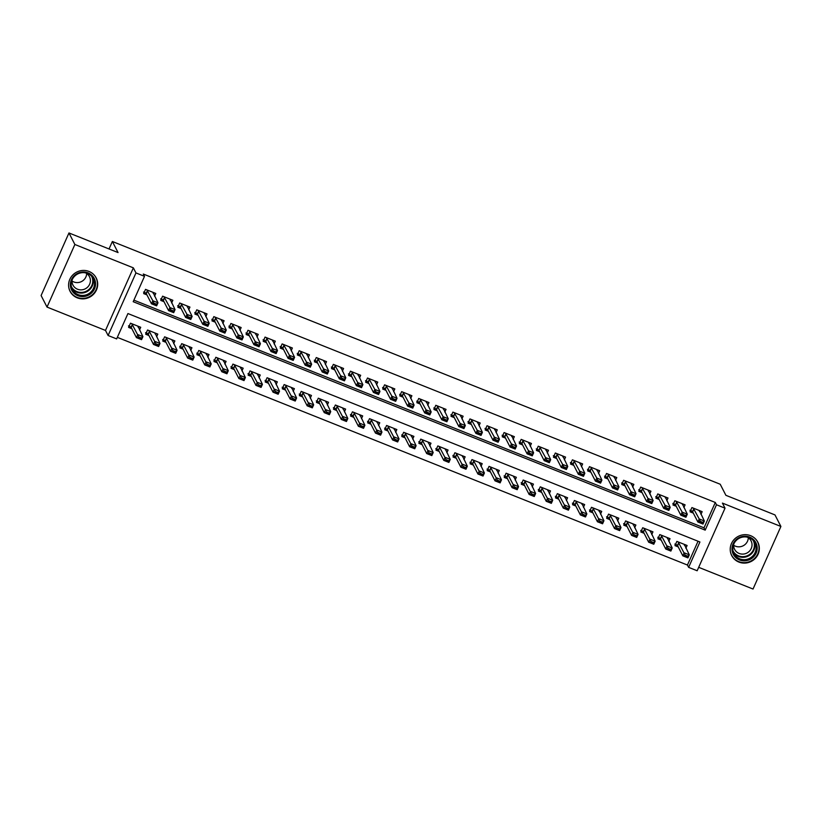 <?xml version="1.0" encoding="UTF-8"?>
<svg xmlns="http://www.w3.org/2000/svg" width="822" height="822" viewBox="0 0 822 822"><rect width="100%" height="100%" fill="white"/><g stroke="black" fill="none" stroke-linecap="round" stroke-linejoin="round"><path stroke-width="1.23" d="M77.268 297.841A14.673 14.108 152.8 0 0 93.657 294.153A14.673 14.108 152.8 0 0 96.195 277.959A14.673 14.108 152.8 0 0 89.023 271.455A14.673 14.108 152.8 0 0 72.634 275.144A14.673 14.108 152.8 0 0 70.086 291.348A14.673 14.108 152.8 0 0 77.268 297.841M738.896 562.073A14.673 14.108 152.8 0 0 755.284 558.395A14.673 14.108 152.8 0 0 757.833 542.191A14.673 14.108 152.8 0 0 750.65 535.697A14.673 14.108 152.8 0 0 734.262 539.376A14.673 14.108 152.8 0 0 731.714 555.58A14.673 14.108 152.8 0 0 738.896 562.073M116.642 338.911L108.103 335.51L135.959 272.925L144.497 276.336L133.205 301.705L705.194 530.139L716.486 504.77L725.025 508.181L697.159 570.766L688.631 567.355L699.923 541.986L127.934 313.552L116.642 338.911M105.493 330.434L133.359 267.849L74.874 244.494L68.966 232.965L41.1 295.54L47.018 307.079L105.493 330.434L108.103 335.51M698.69 567.334L753.034 589.035L780.9 526.46L722.425 503.105L725.025 508.181M117.33 337.359L687.439 565.043L688.631 567.355M74.874 244.494L47.018 307.079M68.966 232.965L118.049 252.57L112.367 241.493L720.216 484.24L725.898 495.317L774.982 514.921L780.9 526.46M154.577 296.167L155.779 293.454L145.535 289.365L143.655 293.588L146.933 294.893M171.644 302.989L172.856 300.277L162.612 296.177L160.732 300.41L164.01 301.715M188.721 309.812L189.933 307.089L179.689 302.999L177.809 307.233L181.076 308.538M205.798 316.624L207.01 313.912L196.766 309.822L194.876 314.045L198.153 315.35M222.875 323.447L224.077 320.724L213.833 316.634L211.953 320.868L215.23 322.173M239.942 330.269L241.154 327.546L230.91 323.457L229.03 327.68L232.297 328.995M257.019 337.082L258.231 334.369L247.987 330.28L246.107 334.503L249.374 335.808M274.096 343.904L275.308 341.181L265.054 337.092L263.174 341.325L266.451 342.63M291.163 350.727L292.375 348.004L282.131 343.915L280.251 348.138L283.528 349.453M308.24 357.539L309.452 354.827L299.208 350.737L297.328 354.96L300.595 356.265M325.317 364.362L326.529 361.639L316.285 357.549L314.394 361.783L317.672 363.088M342.394 371.184L343.596 368.462L333.352 364.372L331.472 368.595L334.749 369.91M359.461 377.997L360.673 375.284L350.429 371.184L348.549 375.418L351.826 376.723M376.538 384.819L377.75 382.096L367.506 378.007L365.626 382.24L368.893 383.545M393.615 391.632L394.827 388.919L384.583 384.83L382.692 389.053L385.97 390.368M410.692 398.454L411.894 395.742L401.65 391.642L399.769 395.875L403.047 397.18M427.759 405.277L428.971 402.554L418.727 398.465L416.846 402.698L420.124 404.003M444.836 412.089L446.048 409.377L435.804 405.287L433.924 409.51L437.191 410.815M461.913 418.912L463.125 416.199L452.881 412.099L450.99 416.333L454.268 417.638M478.99 425.734L480.192 423.011L469.948 418.922L468.067 423.155L471.345 424.46M496.056 432.547L497.269 429.834L487.025 425.745L485.144 429.968L488.412 431.273M513.134 439.369L514.346 436.657L504.102 432.557L502.221 436.79L505.489 438.095M530.211 446.192L531.423 443.469L521.169 439.38L519.288 443.603L522.566 444.918M547.277 453.004L548.49 450.292L538.246 446.202L536.365 450.425L539.643 451.73M564.354 459.827L565.567 457.104L555.323 453.014L553.442 457.248L556.71 458.553M581.431 466.649L582.644 463.927L572.4 459.837L570.509 464.06L573.787 465.375M598.508 473.462L599.711 470.749L589.466 466.66L587.586 470.883L590.864 472.188M615.575 480.284L616.788 477.561L606.544 473.472L604.663 477.705L607.941 479.01M632.652 487.107L633.865 484.384L623.621 480.295L621.74 484.518L625.008 485.833M649.729 493.919L650.942 491.207L640.698 487.107L638.807 491.34L642.085 492.645M666.806 500.742L668.009 498.019L657.764 493.93L655.884 498.163L659.162 499.468M683.873 507.554L685.086 504.842L674.841 500.752L672.961 504.975L676.239 506.29M685.887 548.202L687.1 545.489L676.855 541.39L674.975 545.623L678.253 546.928M668.82 541.379L670.022 538.667L659.778 534.577L657.898 538.8L661.176 540.116M651.743 534.567L652.956 531.844L642.712 527.755L640.821 531.988L644.099 533.293M634.666 527.745L635.879 525.032L625.634 520.932L623.754 525.166L627.022 526.47M617.589 520.932L618.802 518.209L608.557 514.12L606.677 518.343L609.955 519.658M600.522 514.11L601.725 511.387L591.48 507.297L589.6 511.531L592.878 512.836M583.445 507.287L584.658 504.574L574.414 500.485L572.523 504.708L575.801 506.013M566.368 500.475L567.581 497.752L557.337 493.662L555.456 497.885L558.724 499.201M549.302 493.652L550.504 490.929L540.26 486.84L538.379 491.073L541.657 492.378M532.224 486.83L533.437 484.117L523.193 480.027L521.302 484.25L524.58 485.555M515.147 480.017L516.36 477.294L506.116 473.205L504.235 477.428L507.503 478.743M498.07 473.195L499.283 470.482L489.039 466.382L487.158 470.616L490.426 471.92M481.004 466.372L482.206 463.659L471.962 459.57L470.081 463.793L473.359 465.098M463.927 459.56L465.139 456.837L454.895 452.747L453.004 456.981L456.282 458.286M446.849 452.737L448.062 450.024L437.818 445.925L435.937 450.158L439.205 451.463M429.772 445.914L430.985 443.202L420.741 439.112L418.86 443.335L422.138 444.64M412.706 439.102L413.908 436.379L403.664 432.29L401.783 436.523L405.061 437.828M395.629 432.28L396.841 429.567L386.597 425.467L384.706 429.701L387.984 431.005M378.552 425.457L379.764 422.744L369.52 418.655L367.64 422.878L370.907 424.193M361.475 418.645L362.687 415.922L352.443 411.832L350.562 416.066L353.84 417.37M344.408 411.822L345.61 409.109L335.366 405.01L333.485 409.243L336.763 410.548M327.331 405.01L328.543 402.287L318.299 398.197L316.419 402.42L319.686 403.736M310.254 398.187L311.466 395.464L301.222 391.375L299.342 395.608L302.609 396.913M293.187 391.364L294.389 388.652L284.145 384.562L282.265 388.785L285.542 390.09M276.11 384.552L277.322 381.829L267.078 377.74L265.187 381.963L268.465 383.278M259.033 377.73L260.245 375.007L250.001 370.917L248.121 375.151L251.388 376.455M241.956 370.907L243.168 368.194L232.924 364.105L231.044 368.328L234.321 369.633M224.889 364.095L226.091 361.372L215.847 357.282L213.967 361.505L217.244 362.821M207.812 357.272L209.024 354.549L198.78 350.46L196.89 354.693L200.167 355.998M190.735 350.449L191.947 347.737L181.703 343.647L179.823 347.87L183.09 349.175M173.658 343.637L174.87 340.914L164.626 336.825L162.746 341.058L166.023 342.363M156.591 336.815L157.793 334.102L147.549 330.002L145.669 334.235L148.946 335.54M687.439 565.043L698.042 541.236M139.514 329.992L140.726 327.279L130.482 323.19L128.592 327.413L131.869 328.718M133.894 300.153L704.012 527.837L715.304 502.468L143.316 274.034L144.497 276.336M700.95 514.377L702.163 511.664L691.918 507.564L690.038 511.798L693.306 513.103M112.367 241.493L109.038 248.963M133.359 267.849L135.959 272.925M715.304 502.468L716.486 504.77M704.012 527.837L705.194 530.139M699.769 510.709L699.44 511.438M690.603 510.524L691.662 510.945M699.399 510.554L704.351 521.014L702.995 524.056L697.878 522.011L692.669 511.859L689.915 510.246M700.025 521.857L702.594 522.874L702.82 522.371L700.252 521.343L697.878 522.011L699.234 518.97L693.254 508.099M700.252 521.343L699.234 518.97L704.351 521.014L702.82 522.371M702.995 524.056L702.594 522.874M684.387 545.263L684.705 544.534M676.598 544.77L675.54 544.349M674.862 544.072L677.605 545.685L682.815 555.836L684.171 552.795L689.298 554.84L684.336 544.38M687.757 556.196L689.298 554.84L687.942 557.881L682.815 555.836L684.973 555.682L687.531 556.699L687.757 556.196L685.199 555.169L684.973 555.682M678.191 541.924L685.199 555.169M687.531 556.699L687.942 557.881M749.664 537.105A12.7 12.207 -27.2 0 1 756.106 553.124A12.7 12.207 -27.2 0 1 739.502 559.936A12.7 12.207 -27.2 0 1 733.06 543.917A12.7 12.207 -27.2 0 1 749.664 537.105M739.759 558.857A11.755 11.303 152.8 0 0 754.925 542.921A11.755 11.303 152.8 0 0 736.039 540.671A11.755 11.303 152.8 0 0 739.759 558.857M748.297 537.742A9.258 8.898 -27.2 0 1 733.666 545.253M747.29 537.146A9.258 8.898 -27.2 0 1 749.479 551.13A9.258 8.898 -27.2 0 1 733.769 544.082M730.583 552.487A14.58 14.015 152.8 0 0 731.611 555.169A14.58 14.015 152.8 0 0 738.752 561.621A14.58 14.015 152.8 0 0 755.028 557.963A14.58 14.015 152.8 0 0 757.555 541.862A14.58 14.015 152.8 0 0 755.983 539.468M95.475 282.562A12.7 12.207 -27.2 0 1 84.317 296.475A12.7 12.207 -27.2 0 1 70.435 286.005A12.7 12.207 -27.2 0 1 81.594 272.092A12.7 12.207 -27.2 0 1 95.475 282.562M71.237 285.645A11.755 11.303 152.8 0 0 86.094 294.882A11.755 11.303 152.8 0 0 93.297 278.689A11.755 11.303 152.8 0 0 71.237 285.645M86.67 273.51A9.258 8.898 -27.2 0 1 72.038 281.011M85.663 272.914A9.258 8.898 -27.2 0 1 83.782 289.436A9.258 8.898 -27.2 0 1 72.141 279.85M68.956 288.255A14.58 14.015 152.8 0 0 69.983 290.937A14.58 14.015 152.8 0 0 86.998 297.718A14.58 14.015 152.8 0 0 97.335 282.306A14.58 14.015 152.8 0 0 95.927 277.63A14.58 14.015 152.8 0 0 94.355 275.226M682.692 503.886L682.373 504.616M673.526 503.701L674.585 504.122M682.322 503.742L687.284 514.192L685.928 517.244L680.801 515.188L675.592 505.037L672.838 503.424M682.959 515.034L685.517 516.062L685.743 515.548L683.185 514.531L680.801 515.188L682.157 512.147L676.177 501.286M683.185 514.531L682.157 512.147L687.284 514.192L685.743 515.548M685.928 517.244L685.517 516.062M665.615 497.063L665.296 497.803M656.449 496.878L657.518 497.3M665.255 496.92L670.207 507.38L668.851 510.421L663.724 508.376L658.525 498.224L655.771 496.611M665.882 508.212L668.44 509.239L668.666 508.736L666.108 507.708L663.724 508.376L665.08 505.325L659.1 494.464M666.108 507.708L665.08 505.325L670.207 507.38L668.666 508.736M668.851 510.421L668.44 509.239M648.548 490.251L648.219 490.981M639.382 490.066L640.441 490.487M648.178 490.097L653.13 500.557L651.774 503.598L646.657 501.554L641.448 491.402L638.694 489.789M648.805 501.399L651.363 502.417L651.589 501.913L649.031 500.886L646.657 501.554L648.013 498.512L642.033 487.641M649.031 500.886L648.013 498.512L653.13 500.557L651.589 501.913M651.774 503.598L651.363 502.417M631.471 483.428L631.142 484.158M622.305 483.244L623.364 483.665M631.101 483.285L636.053 493.734L634.697 496.786L629.58 494.731L624.371 484.579L621.617 482.966M631.728 494.577L634.296 495.604L634.522 495.091L631.954 494.073L629.58 494.731L630.936 491.69L624.956 480.829M631.954 494.073L630.936 491.69L636.053 493.734L634.522 495.091M634.697 496.786L634.296 495.604M667.31 538.441L667.639 537.711M659.532 537.948L658.463 537.526M657.785 537.249L660.539 538.862L665.738 549.014L667.094 545.972L672.221 548.017L667.269 537.567M670.68 549.373L672.221 548.017L670.865 551.069L665.738 549.014L667.896 548.86L670.454 549.887L670.68 549.373L668.122 548.356L667.896 548.86M661.114 535.112L668.122 548.356M670.454 549.887L670.865 551.069M650.233 531.629L650.562 530.889M642.455 531.125L641.396 530.704M640.708 530.437L643.462 532.05L648.671 542.201L650.027 539.15L655.144 541.205L650.192 530.745M653.603 542.561L655.144 541.205L653.788 544.246L648.671 542.201L650.818 542.037L653.377 543.065L653.603 542.561L651.045 541.534L650.818 542.037M644.047 528.289L651.045 541.534M653.377 543.065L653.788 544.246M633.156 524.806L633.485 524.076M625.378 524.313L624.319 523.891M623.631 523.614L626.385 525.227L631.594 535.379L632.95 532.337L638.067 534.382L633.115 523.922M636.536 535.739L638.067 534.382L636.711 537.424L631.594 535.379L633.741 535.225L636.31 536.242L636.536 535.739L633.968 534.711L633.741 535.225M626.97 521.467L633.968 534.711M636.31 536.242L636.711 537.424M616.089 517.983L616.408 517.254M608.301 517.49L607.242 517.069M606.564 516.791L609.308 518.405L614.517 528.556L615.873 525.515L621 527.56L616.038 517.11M619.459 528.916L621 527.56L619.644 530.611L614.517 528.556L616.675 528.402L619.233 529.43L619.459 528.916L616.901 527.899L616.675 528.402M609.893 514.654L616.901 527.899M619.233 529.43L619.644 530.611M614.394 476.606L614.075 477.346M605.228 476.421L606.287 476.852M614.024 476.462L618.987 486.922L617.63 489.963L612.503 487.919L607.294 477.767L604.55 476.154M614.661 487.765L617.219 488.782L617.445 488.278L614.887 487.251L612.503 487.919L613.859 484.877L607.879 474.006M614.887 487.251L613.859 484.877L618.987 486.922L617.445 488.278M617.63 489.963L617.219 488.782M599.012 511.171L599.341 510.431M591.234 510.678L590.175 510.246M589.487 509.979L592.241 511.592L597.44 521.744L598.796 518.703L603.923 520.747L598.971 510.287M602.382 522.104L603.923 520.747L602.567 523.789L597.44 521.744L599.598 521.59L602.156 522.607L602.382 522.104L599.824 521.076L599.598 521.59M592.816 507.832L599.824 521.076M602.156 522.607L602.567 523.789M597.327 469.794L596.998 470.523M588.162 469.609L589.22 470.03M596.957 469.639L601.909 480.099L600.553 483.141L595.426 481.096L590.227 470.944L587.473 469.331M597.584 480.942L600.142 481.959L600.368 481.456L597.81 480.438L595.426 481.096L596.782 478.055L590.802 467.184M597.81 480.438L596.782 478.055L601.909 480.099L600.368 481.456M600.553 483.141L600.142 481.959M581.935 504.348L582.264 503.619M574.157 503.855L573.098 503.434M572.41 503.156L575.164 504.77L580.373 514.921L581.729 511.88L586.846 513.925L581.894 503.465M585.315 515.281L586.846 513.925L585.49 516.966L580.373 514.921L582.521 514.767L585.089 515.784L585.315 515.281L582.747 514.264L582.521 514.767M575.749 501.009L582.747 514.264M585.089 515.784L585.49 516.966M580.25 462.971L579.921 463.7M571.085 462.786L572.143 463.207M579.88 462.827L584.832 473.277L583.476 476.328L578.359 474.284L573.15 464.122L570.396 462.509M580.507 474.119L583.065 475.147L583.291 474.633L580.733 473.616L578.359 474.284L579.716 471.232L573.735 460.371M580.733 473.616L579.716 471.232L584.832 473.277L583.291 474.633M583.476 476.328L583.065 475.147M564.858 497.526L565.187 496.796M557.08 497.033L556.021 496.611M555.333 496.334L558.087 497.947L563.296 508.109L564.652 505.057L569.769 507.102L564.817 496.652M568.238 508.458L569.769 507.102L568.423 510.154L563.296 508.109L565.454 507.945L568.012 508.972L568.238 508.458L565.68 507.441L565.454 507.945M558.672 494.197L565.68 507.441M568.012 508.972L568.423 510.154M563.173 456.148L562.844 456.888M554.007 455.963L555.066 456.395M562.803 456.005L567.755 466.464L566.399 469.506L561.282 467.461L556.073 457.309L553.319 455.696M563.43 467.307L565.998 468.324L566.224 467.821L563.656 466.793L561.282 467.461L562.638 464.42L556.658 453.549M563.656 466.793L562.638 464.42L567.755 466.464L566.224 467.821M566.399 469.506L565.998 468.324M547.791 490.713L548.11 489.974M540.003 490.22L538.944 489.789M538.266 489.522L541.02 491.135L546.219 501.286L547.575 498.245L552.703 500.29L547.75 489.83M551.161 501.646L552.703 500.29L551.346 503.331L546.219 501.286L548.377 501.132L550.935 502.15L551.161 501.646L548.603 500.619L548.377 501.132M541.595 487.374L548.603 500.619M550.935 502.15L551.346 503.331M546.096 449.336L545.777 450.066M536.93 449.151L537.989 449.572M545.726 449.182L550.689 459.642L549.332 462.683L544.205 460.639L538.996 450.487L536.252 448.874M546.363 460.484L548.921 461.512L549.147 460.998L546.589 459.981L544.205 460.639L545.561 457.597L539.581 446.736M546.589 459.981L545.561 457.597L550.689 459.642L549.147 460.998M549.332 462.683L548.921 461.512M530.714 483.891L531.043 483.161M522.936 483.398L521.878 482.976M521.189 482.699L523.943 484.312L529.152 494.464L530.498 491.422L535.625 493.467L530.673 483.007M534.084 494.823L535.625 493.467L534.269 496.509L529.152 494.464L531.3 494.31L533.858 495.337L534.084 494.823L531.526 493.806L531.3 494.31M524.518 480.562L531.526 493.806M533.858 495.337L534.269 496.509M529.029 442.513L528.7 443.243M519.864 442.328L520.922 442.75M528.659 442.37L533.612 452.819L532.255 455.871L527.128 453.826L521.929 443.664L519.175 442.051M529.286 453.662L531.844 454.689L532.07 454.176L529.512 453.158L527.128 453.826L528.484 450.775L522.504 439.914M529.512 453.158L528.484 450.775L533.612 452.819L532.07 454.176M532.255 455.871L531.844 454.689M513.637 477.068L513.966 476.339M505.859 476.575L504.8 476.154M504.112 475.876L506.866 477.49L512.075 487.652L513.431 484.6L518.548 486.645L513.596 476.195M517.017 488.001L518.548 486.645L517.192 489.696L512.075 487.652L514.223 487.487L516.791 488.515L517.017 488.001L514.449 486.984L514.223 487.487M507.451 473.739L514.449 486.984M516.791 488.515L517.192 489.696M511.952 435.701L511.623 436.431M502.787 435.506L503.845 435.937M511.582 435.547L516.535 446.007L515.178 449.048L510.061 447.004L504.852 436.852L502.098 435.239M512.209 446.849L514.778 447.867L515.004 447.363L512.435 446.336L510.061 447.004L511.418 443.962L505.438 433.091M512.435 446.336L511.418 443.962L516.535 446.007L515.004 447.363M515.178 449.048L514.778 447.867M496.56 470.256L496.889 469.516M488.782 469.763L487.723 469.331M487.035 469.064L489.789 470.677L494.998 480.829L496.354 477.788L501.482 479.832L496.519 469.372M499.94 481.189L501.482 479.832L500.125 482.874L494.998 480.829L497.156 480.675L499.714 481.692L499.94 481.189L497.382 480.161L497.156 480.675M490.374 466.917L497.382 480.161M499.714 481.692L500.125 482.874M494.875 428.879L494.546 429.608M485.71 428.694L486.768 429.115M494.505 428.735L499.457 439.184L498.111 442.226L492.984 440.181L487.775 430.029L485.021 428.416M495.142 440.027L497.7 441.054L497.927 440.541L495.368 439.523L492.984 440.181L494.341 437.14L488.36 426.279M495.368 439.523L494.341 437.14L499.457 439.184L497.927 440.541M498.111 442.226L497.7 441.054M479.493 463.433L479.812 462.704M471.715 462.94L470.646 462.519M469.968 462.241L472.722 463.855L477.921 474.006L479.277 470.965L484.405 473.01L479.452 462.56M482.863 474.366L484.405 473.01L483.048 476.051L477.921 474.006L480.079 473.852L482.637 474.88L482.863 474.366L480.305 473.349L480.079 473.852M473.297 460.104L480.305 473.349M482.637 474.88L483.048 476.051M477.798 422.056L477.479 422.785M468.632 421.871L469.701 422.292M477.438 421.912L482.391 432.362L481.034 435.413L475.907 433.369L470.708 423.217L467.954 421.604M478.065 433.204L480.623 434.232L480.849 433.728L478.291 432.701L475.907 433.369L477.263 430.317L471.283 419.456M478.291 432.701L477.263 430.317L482.391 432.362L480.849 433.728M481.034 435.413L480.623 434.232M462.416 456.611L462.745 455.881M454.638 456.118L453.58 455.696M452.891 455.429L455.645 457.042L460.854 467.194L462.211 464.142L467.328 466.187L462.375 455.737M465.786 467.554L467.328 466.187L465.971 469.239L460.854 467.194L463.002 467.03L465.56 468.057L465.786 467.554L463.228 466.526L463.002 467.03M456.231 453.282L463.228 466.526M465.56 468.057L465.971 469.239M460.731 415.244L460.402 415.973M451.566 415.059L452.624 415.48M460.361 415.089L465.314 425.549L463.957 428.591L458.84 426.546L453.631 416.394L450.877 414.781M460.988 426.392L463.546 427.409L463.772 426.906L461.214 425.878L458.84 426.546L460.186 423.505L454.206 412.634M461.214 425.878L460.186 423.505L465.314 425.549L463.772 426.906M463.957 428.591L463.546 427.409M445.339 449.798L445.668 449.069M437.561 449.305L436.503 448.884M435.814 448.607L438.568 450.22L443.777 460.371L445.134 457.33L450.251 459.375L445.298 448.915M448.72 460.731L450.251 459.375L448.894 462.416L443.777 460.371L445.925 460.217L448.493 461.234L448.72 460.731L446.151 459.704L445.925 460.217M439.154 446.459L446.151 459.704M448.493 461.234L448.894 462.416M443.654 408.421L443.325 409.151M434.489 408.236L435.547 408.657M443.284 408.277L448.237 418.727L446.88 421.768L441.763 419.723L436.554 409.572L433.8 407.959M443.911 419.569L446.48 420.597L446.706 420.083L444.137 419.066L441.763 419.723L443.12 416.682L437.14 405.821M444.137 419.066L443.12 416.682L448.237 418.727L446.706 420.083M446.88 421.768L446.48 420.597M428.272 442.976L428.591 442.246M420.484 442.483L419.425 442.061M418.747 441.784L421.491 443.397L426.7 453.549L428.057 450.507L433.184 452.552L428.221 442.102M431.642 453.908L433.184 452.552L431.827 455.594L426.7 453.549L428.858 453.395L431.416 454.422L431.642 453.908L429.084 452.891L428.858 453.395M422.076 439.647L429.084 452.891M431.416 454.422L431.827 455.594M426.577 401.598L426.258 402.328M417.412 401.413L418.47 401.835M426.207 401.455L431.17 411.914L429.814 414.956L424.686 412.911L419.477 402.759L416.733 401.146M426.844 412.747L429.403 413.774L429.629 413.271L427.07 412.243L424.686 412.911L426.043 409.859L420.063 398.999M427.07 412.243L426.043 409.859L431.17 411.914L429.629 413.271M429.814 414.956L429.403 413.774M411.195 436.153L411.524 435.424M403.417 435.66L402.359 435.239M401.67 434.972L404.424 436.585L409.623 446.736L410.979 443.685L416.107 445.74L411.154 435.28M414.565 447.096L416.107 445.74L414.75 448.781L409.623 446.736L411.781 446.572L414.339 447.6L414.565 447.096L412.007 446.069L411.781 446.572M404.999 432.824L412.007 446.069M414.339 447.6L414.75 448.781M409.5 394.786L409.181 395.516M400.335 394.601L401.403 395.022M409.14 394.632L414.093 405.092L412.736 408.133L407.609 406.089L402.41 395.937L399.656 394.324M409.767 405.934L412.325 406.952L412.552 406.448L409.993 405.421L407.609 406.089L408.966 403.047L402.986 392.176M409.993 405.421L408.966 403.047L414.093 405.092L412.552 406.448M412.736 408.133L412.325 406.952M394.118 429.341L394.447 428.611M386.34 428.848L385.282 428.426M384.593 428.149L387.347 429.762L392.556 439.914L393.913 436.872L399.03 438.917L394.077 428.457M397.488 440.273L399.03 438.917L397.673 441.959L392.556 439.914L394.704 439.76L397.262 440.777L397.488 440.273L394.93 439.246L394.704 439.76M387.933 426.002L394.93 439.246M397.262 440.777L397.673 441.959M392.433 387.963L392.104 388.693M383.268 387.779L384.326 388.2M392.063 387.82L397.016 398.269L395.659 401.321L390.542 399.266L385.333 389.114L382.579 387.501M392.69 399.112L395.248 400.139L395.474 399.626L392.916 398.608L390.542 399.266L391.899 396.225L385.919 385.364M392.916 398.608L391.899 396.225L397.016 398.269L395.474 399.626M395.659 401.321L395.248 400.139M377.041 422.518L377.37 421.789M369.263 422.025L368.205 421.604M367.516 421.326L370.27 422.94L375.479 433.091L376.836 430.05L381.953 432.095L377 421.645M380.422 433.451L381.953 432.095L380.596 435.146L375.479 433.091L377.627 432.937L380.196 433.965L380.422 433.451L377.853 432.434L377.627 432.937M370.856 419.189L377.853 432.434M380.196 433.965L380.596 435.146M375.356 381.141L375.027 381.881M366.191 380.956L367.249 381.377M374.986 380.997L379.939 391.457L378.582 394.498L373.465 392.454L368.256 382.302L365.502 380.689M375.613 392.289L378.182 393.317L378.408 392.813L375.839 391.786L373.465 392.454L374.822 389.402L368.842 378.541M375.839 391.786L374.822 389.402L379.939 391.457L378.408 392.813M378.582 394.498L378.182 393.317M359.974 415.706L360.293 414.966M352.186 415.202L351.128 414.781M350.449 414.514L353.193 416.127L358.402 426.279L359.759 423.227L364.886 425.282L359.923 414.822M363.345 426.639L364.886 425.282L363.53 428.324L358.402 426.279L360.56 426.115L363.118 427.142L363.345 426.639L360.786 425.611L360.56 426.115M353.779 412.367L360.786 425.611M363.118 427.142L363.53 428.324M358.279 374.329L357.96 375.058M349.114 374.144L350.172 374.565M357.909 374.174L362.872 384.634L361.516 387.676L356.388 385.631L351.179 375.479L348.436 373.866M358.546 385.477L361.105 386.494L361.331 385.991L358.772 384.963L356.388 385.631L357.745 382.59L351.765 371.719M358.772 384.963L357.745 382.59L362.872 384.634L361.331 385.991M361.516 387.676L361.105 386.494M342.897 408.883L343.226 408.154M335.119 408.39L334.061 407.969M333.372 407.691L336.126 409.305L341.325 419.456L342.682 416.415L347.809 418.46L342.856 408M346.268 419.816L347.809 418.46L346.452 421.501L341.325 419.456L343.483 419.302L346.041 420.319L346.268 419.816L343.709 418.788L343.483 419.302M336.701 405.544L343.709 418.788M346.041 420.319L346.452 421.501M341.212 367.506L340.883 368.235M332.047 367.321L333.105 367.742M340.842 367.362L345.795 377.812L344.439 380.863L339.311 378.808L334.112 368.657L331.358 367.044M341.469 378.654L344.028 379.682L344.254 379.168L341.695 378.151L339.311 378.808L340.668 375.767L334.688 364.906M341.695 378.151L340.668 375.767L345.795 377.812L344.254 379.168M344.439 380.863L344.028 379.682M325.82 402.061L326.149 401.331M318.042 401.568L316.984 401.146M316.295 400.869L319.049 402.482L324.258 412.634L325.615 409.592L330.732 411.637L325.779 401.187M329.201 412.993L330.732 411.637L329.375 414.689L324.258 412.634L326.406 412.48L328.975 413.507L329.201 412.993L326.632 411.976L326.406 412.48M319.635 398.732L326.632 411.976M328.975 413.507L329.375 414.689M324.135 360.683L323.806 361.423M314.97 360.498L316.028 360.93M323.765 360.539L328.718 370.999L327.362 374.041L322.245 371.996L317.035 361.844L314.281 360.231M324.392 371.842L326.961 372.859L327.177 372.356L324.618 371.328L322.245 371.996L323.601 368.955L317.621 358.084M324.618 371.328L323.601 368.955L328.718 370.999L327.177 372.356M327.362 374.041L326.961 372.859M308.743 395.248L309.072 394.509M300.965 394.755L299.907 394.324M299.218 394.057L301.972 395.67L307.181 405.821L308.538 402.78L313.655 404.825L308.702 394.365M312.124 406.181L313.655 404.825L312.309 407.866L307.181 405.821L309.339 405.667L311.898 406.685L312.124 406.181L309.565 405.154L309.339 405.667M302.558 391.909L309.565 405.154M311.898 406.685L312.309 407.866M307.058 353.871L306.729 354.601M297.893 353.686L298.951 354.107M306.688 353.717L311.641 364.177L310.295 367.218L305.168 365.173L299.958 355.022L297.204 353.409M307.325 365.019L309.884 366.037L310.11 365.533L307.551 364.516L305.168 365.173L306.524 362.132L300.544 351.261M307.551 364.516L306.524 362.132L311.641 364.177L310.11 365.533M310.295 367.218L309.884 366.037M291.676 388.426L291.995 387.696M283.888 387.933L282.83 387.511M282.152 387.234L284.905 388.847L290.104 398.999L291.461 395.957L296.588 398.002L291.635 387.542M295.047 399.358L296.588 398.002L295.232 401.044L290.104 398.999L292.262 398.845L294.821 399.862L295.047 399.358L292.488 398.341L292.262 398.845M285.481 385.086L292.488 398.341M294.821 399.862L295.232 401.044M289.981 347.048L289.663 347.778M280.816 346.863L281.874 347.285M289.621 346.905L294.574 357.354L293.218 360.406L288.09 358.361L282.881 348.199L280.138 346.586M290.248 358.197L292.807 359.224L293.033 358.711L290.474 357.693L288.09 358.361L289.447 355.31L283.467 344.449M290.474 357.693L289.447 355.31L294.574 357.354L293.033 358.711M293.218 360.406L292.807 359.224M274.599 381.603L274.928 380.874M266.821 381.11L265.763 380.689M265.074 380.411L267.828 382.025L273.038 392.186L274.384 389.135L279.511 391.18L274.558 380.73M277.97 392.536L279.511 391.18L278.155 394.231L273.038 392.186L275.185 392.022L277.744 393.05L277.97 392.536L275.411 391.519L275.185 392.022M268.404 378.274L275.411 391.519M277.744 393.05L278.155 394.231M272.914 340.226L272.585 340.966M263.749 340.041L264.807 340.472M272.544 340.082L277.497 350.542L276.141 353.583L271.024 351.539L265.814 341.387L263.061 339.774M273.171 351.384L275.73 352.402L275.956 351.898L273.397 350.871L271.024 351.539L272.37 348.497L266.39 337.626M273.397 350.871L272.37 348.497L277.497 350.542L275.956 351.898M276.141 353.583L275.73 352.402M255.837 333.413L255.508 334.143M246.672 333.229L247.73 333.65M255.467 333.259L260.42 343.719L259.064 346.761L253.947 344.716L248.737 334.564L245.984 332.951M256.094 344.562L258.663 345.579L258.889 345.076L256.32 344.058L253.947 344.716L255.303 341.675L249.323 330.804M256.32 344.058L255.303 341.675L260.42 343.719L258.889 345.076M259.064 346.761L258.663 345.579M238.76 326.591L238.431 327.32M229.595 326.406L230.653 326.827M238.39 326.447L243.343 336.897L241.997 339.948L236.87 337.904L231.66 327.742L228.906 326.128M239.027 337.739L241.586 338.767L241.812 338.253L239.253 337.236L236.87 337.904L238.226 334.852L232.246 323.991M239.253 337.236L238.226 334.852L243.343 336.897L241.812 338.253M241.997 339.948L241.586 338.767M257.522 374.791L257.851 374.051M249.744 374.298L248.686 373.866M247.997 373.599L250.751 375.212L255.961 385.364L257.317 382.322L262.434 384.367L257.481 373.907M260.903 385.724L262.434 384.367L261.077 387.409L255.961 385.364L258.108 385.21L260.677 386.227L260.903 385.724L258.334 384.696L258.108 385.21M251.337 371.452L258.334 384.696M260.677 386.227L261.077 387.409M240.456 367.968L240.774 367.239M232.667 367.475L231.609 367.054M230.92 366.776L233.674 368.39L238.883 378.541L240.24 375.5L245.367 377.545L240.404 367.085M243.826 378.901L245.367 377.545L244.011 380.586L238.883 378.541L241.041 378.387L243.6 379.404L243.826 378.901L241.267 377.884L241.041 378.387M234.26 364.629L241.267 377.884M243.6 379.404L244.011 380.586M223.379 361.146L223.697 360.416M215.6 360.653L214.532 360.231M213.854 359.954L216.607 361.567L221.806 371.729L223.163 368.677L228.29 370.722L223.337 360.272M226.749 372.078L228.29 370.722L226.934 373.774L221.806 371.729L223.964 371.565L226.523 372.592L226.749 372.078L224.19 371.061L223.964 371.565M217.183 357.817L224.19 371.061M226.523 372.592L226.934 373.774M221.683 319.768L221.365 320.508M212.518 319.583L213.586 320.015M221.324 319.624L226.276 330.084L224.92 333.126L219.793 331.081L214.593 320.929L211.84 319.316M221.95 330.927L224.509 331.944L224.735 331.441L222.176 330.413L219.793 331.081L221.149 328.04L215.169 317.169M222.176 330.413L221.149 328.04L226.276 330.084L224.735 331.441M224.92 333.126L224.509 331.944M206.301 354.333L206.63 353.594M198.523 353.84L197.465 353.409M196.777 353.141L199.53 354.755L204.74 364.906L206.096 361.865L211.213 363.91L206.26 353.45M209.672 365.266L211.213 363.91L209.857 366.951L204.74 364.906L206.887 364.752L209.446 365.769L209.672 365.266L207.113 364.238L206.887 364.752M200.116 350.994L207.113 364.238M209.446 365.769L209.857 366.951M204.616 312.956L204.288 313.685M195.451 312.771L196.509 313.192M204.246 312.812L209.199 323.262L207.843 326.303L202.726 324.258L197.516 314.107L194.763 312.494M204.873 324.104L207.432 325.132L207.658 324.618L205.099 323.601L202.726 324.258L204.082 321.217L198.092 310.356M205.099 323.601L204.082 321.217L209.199 323.262L207.658 324.618M207.843 326.303L207.432 325.132M189.224 347.511L189.553 346.781M181.446 347.018L180.388 346.596M179.699 346.319L182.453 347.932L187.663 358.084L189.019 355.042L194.136 357.087L189.183 346.637M192.605 358.443L194.136 357.087L192.78 360.128L187.663 358.084L189.81 357.93L192.379 358.957L192.605 358.443L190.036 357.426L189.81 357.93M183.039 344.182L190.036 357.426M192.379 358.957L192.78 360.128M187.539 306.133L187.21 306.863M178.374 305.948L179.432 306.37M187.169 305.99L192.122 316.439L190.766 319.491L185.649 317.446L180.439 307.294L177.686 305.681M187.796 317.282L190.365 318.309L190.591 317.806L188.022 316.778L185.649 317.446L187.005 314.394L181.025 303.534M188.022 316.778L187.005 314.394L192.122 316.439L190.591 317.806M190.766 319.491L190.365 318.309M172.158 340.688L172.476 339.959M164.369 340.195L163.311 339.774M162.633 339.507L165.376 341.12L170.586 351.271L171.942 348.22L177.069 350.264L172.106 339.815M175.528 351.631L177.069 350.264L175.713 353.316L170.586 351.271L172.743 351.107L175.302 352.135L175.528 351.631L172.969 350.604L172.743 351.107M165.962 337.359L172.969 350.604M175.302 352.135L175.713 353.316M170.462 299.321L170.144 300.051M161.297 299.136L162.355 299.557M170.092 299.167L175.055 309.627L173.699 312.668L168.572 310.624L163.362 300.472L160.619 298.859M170.729 310.469L173.288 311.487L173.514 310.983L170.955 309.956L168.572 310.624L169.928 307.582L163.948 296.711M170.955 309.956L169.928 307.582L175.055 309.627L173.514 310.983M173.699 312.668L173.288 311.487M155.081 333.876L155.409 333.146M147.302 333.383L146.244 332.961M145.556 332.684L148.309 334.297L153.509 344.449L154.865 341.407L159.992 343.452L155.039 332.992M158.451 344.808L159.992 343.452L158.636 346.494L153.509 344.449L155.666 344.295L158.225 345.312L158.451 344.808L155.892 343.781L155.666 344.295M148.885 330.536L155.892 343.781M158.225 345.312L158.636 346.494M153.395 292.498L153.067 293.228M144.23 292.313L145.289 292.735M153.026 292.355L157.978 302.804L156.622 305.846L151.495 303.801L146.295 293.649L143.542 292.036M153.652 303.647L156.211 304.674L156.437 304.161L153.878 303.143L151.495 303.801L152.851 300.76L146.871 289.899M153.878 303.143L152.851 300.76L157.978 302.804L156.437 304.161M156.622 305.846L156.211 304.674M138.004 327.053L138.332 326.324M130.225 326.56L129.167 326.139M128.479 325.861L131.232 327.475L136.442 337.626L137.798 334.585L142.915 336.63L137.962 326.18M141.374 337.986L142.915 336.63L141.559 339.671L136.442 337.626L138.589 337.472L141.158 338.5L141.374 337.986L138.815 336.969L138.589 337.472M131.818 323.724L138.815 336.969M141.158 338.5L141.559 339.671M693.871 508.643L692.514 511.685M694.025 508.818L692.669 511.859M677.605 545.685L678.962 542.643M677.462 545.51L678.808 542.469M754.236 541.76A11.755 11.303 -27.2 0 1 733.46 552.415M733.039 550.915A11.374 10.933 152.8 0 0 751.226 553.052A11.374 10.933 152.8 0 0 753.271 540.547M92.609 277.517A11.755 11.303 -27.2 0 1 71.833 288.173M71.411 286.683A11.374 10.933 152.8 0 0 92.701 279.881A11.374 10.933 152.8 0 0 91.643 276.305M676.794 501.821L675.448 504.872M676.948 501.995L675.592 505.037M659.727 495.008L658.371 498.05M659.871 495.173L658.525 498.224M642.65 488.186L641.294 491.227M642.804 488.36L641.448 491.402M625.573 481.363L624.217 484.415M625.727 481.538L624.371 484.579M660.539 538.862L661.895 535.821M660.385 538.698L661.741 535.646M643.462 532.05L644.818 528.998M643.307 531.875L644.664 528.834M626.385 525.227L627.741 522.186M626.23 525.053L627.587 522.011M609.308 518.405L610.664 515.363M609.164 518.24L610.52 515.188M608.506 474.551L607.15 477.592M608.65 474.715L607.294 477.767M592.241 511.592L593.597 508.541M592.087 511.418L593.443 508.376M591.429 467.728L590.073 470.77M591.583 467.903L590.227 470.944M575.164 504.77L576.52 501.728M575.01 504.595L576.366 501.554M574.352 460.906L572.996 463.957M574.506 461.08L573.15 464.122M558.087 497.947L559.443 494.906M557.933 497.783L559.289 494.731M557.275 454.093L555.919 457.135M557.429 454.258L556.073 457.309M541.02 491.135L542.366 488.083M540.866 490.96L542.222 487.919M540.208 447.271L538.852 450.312M540.352 447.445L538.996 450.487M523.943 484.312L525.299 481.271M523.789 484.137L525.145 481.096M523.131 440.448L521.775 443.5M523.285 440.623L521.929 443.664M506.866 477.49L508.222 474.448M506.712 477.325L508.068 474.273M506.054 433.636L504.698 436.677M506.208 433.811L504.852 436.852M489.789 470.677L491.145 467.636M489.645 470.503L490.991 467.461M488.977 426.813L487.621 429.855M489.131 426.988L487.775 430.029M472.722 463.855L474.068 460.813M472.568 463.68L473.924 460.639M471.91 420.001L470.554 423.042M472.054 420.165L470.708 423.217M455.645 457.042L457.001 453.991M455.491 456.868L456.847 453.826M454.833 413.178L453.477 416.22M454.987 413.353L453.631 416.394M438.568 450.22L439.924 447.178M438.414 450.045L439.77 447.004M437.756 406.356L436.4 409.407M437.91 406.53L436.554 409.572M421.491 443.397L422.847 440.356M421.347 443.233L422.703 440.181M420.679 399.543L419.333 402.585M420.833 399.708L419.477 402.759M404.424 436.585L405.78 433.533M404.27 436.41L405.626 433.369M403.612 392.721L402.256 395.762M403.766 392.895L402.41 395.937M387.347 429.762L388.703 426.721M387.193 429.587L388.549 426.546M386.535 385.898L385.179 388.95M386.689 386.073L385.333 389.114M370.27 422.94L371.626 419.898M370.116 422.775L371.472 419.723M369.458 379.086L368.102 382.127M369.612 379.25L368.256 382.302M353.193 416.127L354.549 413.076M353.049 415.953L354.405 412.911M352.391 372.263L351.035 375.305M352.535 372.438L351.179 375.479M336.126 409.305L337.482 406.263M335.972 409.13L337.328 406.089M335.314 365.441L333.958 368.492M335.468 365.615L334.112 368.657M319.049 402.482L320.405 399.441M318.895 402.318L320.251 399.266M318.237 358.628L316.881 361.67M318.391 358.793L317.035 361.844M301.972 395.67L303.328 392.618M301.818 395.495L303.174 392.454M301.16 351.806L299.804 354.847M301.314 351.98L299.958 355.022M284.905 388.847L286.251 385.806M284.751 388.672L286.107 385.631M284.093 344.983L282.737 348.035M284.237 345.158L282.881 348.199M267.828 382.025L269.184 378.983M267.674 381.86L269.03 378.808M267.016 338.171L265.66 341.212M267.171 338.335L265.814 341.387M249.939 331.348L248.583 334.39M250.094 331.523L248.737 334.564M232.862 324.526L231.516 327.577M233.016 324.7L231.66 327.742M250.751 375.212L252.107 372.161M250.597 375.038L251.953 371.996M233.674 368.39L235.03 365.348M233.53 368.215L234.876 365.173M216.607 361.567L217.964 358.526M216.453 361.403L217.809 358.351M215.796 317.713L214.439 320.755M215.939 317.888L214.593 320.929M199.53 354.755L200.887 351.713M199.376 354.58L200.732 351.539M198.719 310.891L197.362 313.932M198.873 311.065L197.516 314.107M182.453 347.932L183.809 344.891M182.299 347.757L183.655 344.716M181.641 304.078L180.285 307.12M181.796 304.243L180.439 307.294M165.376 341.12L166.732 338.068M165.232 340.945L166.589 337.904M164.564 297.256L163.218 300.297M164.719 297.43L163.362 300.472M148.309 334.297L149.666 331.256M148.155 334.122L149.512 331.081M147.498 290.433L146.141 293.475M147.652 290.608L146.295 293.649M131.232 327.475L132.589 324.433M131.078 327.3L132.434 324.258M731.611 555.169L731.077 554.12M757.555 541.862L757.021 540.814M95.927 277.63L95.393 276.582M69.983 290.937L69.449 289.889"/></g></svg>

